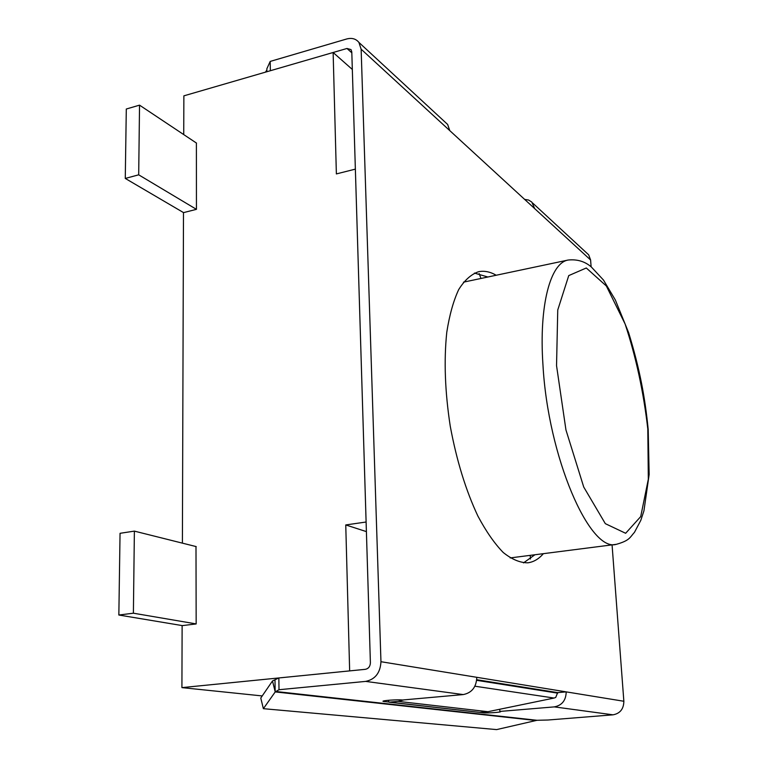 <?xml version="1.0" encoding="UTF-8"?>
<svg xmlns="http://www.w3.org/2000/svg" width="768" height="768" viewBox="0 0 768 768"><rect width="100%" height="100%" fill="white"/><g stroke="black" fill="none" stroke-linecap="round" stroke-linejoin="round"><path stroke-width="1.15" d="M474.902 686.208L554.093 698.045L487.958 711.696L479.731 712.387L389.03 702.182L388.147 700.31M403.882 699.888L398.083 701.376L487.958 711.696M398.083 701.376L389.03 702.182M554.093 698.045L555.715 697.44L557.674 692.621L476.736 679.718M530.438 559.027L530.218 555.36M480.97 278.467L479.155 273.59M366.403 531.61L345.754 524.947L349.651 670.886L181.92 687.619L262.214 695.933M352.32 69.456L333.13 52.493L336.374 173.923L355.363 169.123L366.115 522.01L345.754 524.947M333.13 52.493L183.869 95.846L183.734 134.592M138.691 174.826L125.27 178.435L126.298 109.018L139.536 105.149L138.691 174.826L196.445 209.347L196.397 143.021M196.474 209.338L183.485 212.63L182.4 543.139M181.92 687.619L182.122 625.632L196.166 623.942L195.994 546.547M118.848 615.024L133.392 613.2L134.381 531.12L120.048 533.309L118.848 615.024L182.323 625.603M133.392 613.2L196.166 623.914M134.381 531.12L196.224 546.605M125.27 178.435L183.542 212.611M139.536 105.149L196.531 143.117M557.674 692.621L566.208 691.872C565.968 700.387 562.003 705.398 554.304 706.886L499.853 711.437L499.738 709.267M476.784 677.309C476.381 687.072 471.869 692.832 463.238 694.579L365.683 681.398C375.245 679.373 380.333 672.806 380.957 661.709L623.856 701.261L612.067 544.877M524.659 199.402L528.576 200.035L531.821 202.09L534.691 208.627L361.133 49.19L380.957 661.709M361.133 49.19L358.915 42.422C355.949 38.774 351.888 37.632 346.714 38.976L270.202 61.421L270.336 70.733L346.992 48.47L351.024 49.594L351.792 51.888L370.397 662.784C370.195 666.461 368.496 668.65 365.328 669.331L278.851 677.952L272.496 680.947L260.774 698.045L263.376 708.682L496.618 729.6L537.024 720.288L275.155 691.43L274.992 679.776M365.683 681.398L279.014 689.722L278.851 677.952M586.531 252.845L588.672 254.822L590.602 259.987L591.11 266.794M537.024 720.288L548.064 720.01L613.027 714.826C620.102 713.491 623.712 708.97 623.856 701.261M534.912 554.755L523.498 562.896M474.413 273.082L487.872 277.008M543.379 553.67C538.8 558.979 533.635 562.032 527.875 562.81C520.061 562.838 511.834 559.392 503.213 552.48C494.525 543.552 486.086 531.418 477.907 516.086C465.811 490.397 456.605 460.445 450.259 426.24C444.979 391.843 443.818 360.528 446.774 332.294C449.453 315.12 453.427 300.883 458.688 289.594C464.554 280.224 471.178 274.262 478.57 271.718C484.262 270.566 490.147 271.738 496.214 275.242M266.861 70.109L266.486 71.856M266.861 70.013L265.469 72.144M270.202 61.421L266.851 68.774L266.89 71.741M445.152 122.15L447.638 124.445L449.779 130.618M279.014 689.722L275.222 691.91L272.496 680.947M535.354 720.432L275.222 691.91L263.376 708.682M463.238 694.579L402.48 700.013C397.92 699.379 381.389 700.541 383.069 701.376L483.446 712.8C487.037 713.29 501.917 712.253 500.573 711.6L499.853 711.437M476.678 680.323L557.712 693.158M510.163 557.923L616.33 544.33C589.766 552.653 547.949 456.998 542.947 364.733C538.877 304.915 550.502 262.762 568.176 260.035L463.459 282.163M647.808 429.014L648.326 479.222L640.714 516.595L625.642 533.28L605.328 523.661L583.738 487.046L565.949 429.936L556.541 365.635L557.75 310.003L568.742 275.597L586.301 267.984L606.346 285.984L625.114 324.01C635.981 356.87 643.546 391.862 647.808 429.014M590.602 259.987L534.691 208.627M351.821 52.829L346.992 48.47M613.027 714.826L554.304 706.886M384.192 700.829L384.221 701.645M483.408 712.08L483.446 712.8M616.33 544.33C629.914 540.509 629.866 537.35 634.483 532.301L640.8 520.358L643.939 510.797L649.152 474.49L648.192 429.418C645.091 398.083 640.013 369.725 628.608 332.611L615.35 300L603.494 280.07L591.283 266.928C584.822 261.398 577.123 259.104 568.176 260.035M588.672 254.822L532.666 203.05M447.638 124.445L358.915 42.422"/></g></svg>

